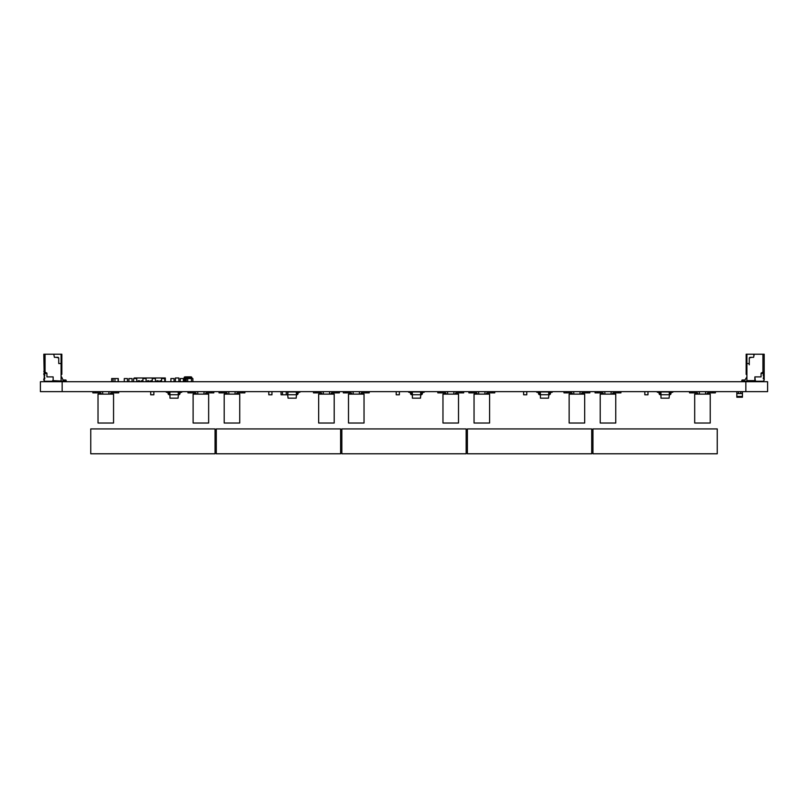 <?xml version="1.0" encoding="UTF-8"?>
<svg xmlns="http://www.w3.org/2000/svg" width="808" height="808" viewBox="0 0 808 808"><rect width="100%" height="100%" fill="white"/><g stroke="black" fill="none" stroke-linecap="round" stroke-linejoin="round"><path stroke-width="1.21" d="M40.4 391.638L40.4 381.719L40.4 391.638L767.6 391.638L767.6 381.719L767.6 391.638L767.6 381.719L745.845 381.719L745.845 391.638M40.4 381.719L745.845 381.719M281.043 391.638L281.043 394.789L282.457 394.789L282.457 391.638L282.457 394.789L287.668 394.789L287.668 391.638M286.244 391.638L286.244 394.789L286.244 391.638M742.431 393.557L740.714 393.496L740.714 391.638L740.734 393.557L742.431 393.496L742.431 396.455L736.835 396.455L736.835 397.223L742.431 397.223L742.431 396.455L742.431 397.223M736.835 396.455L736.835 393.557L738.542 393.557L736.835 393.496L738.542 393.496L738.542 391.638M742.118 391.759L740.714 391.759L742.431 391.759L742.431 393.496L740.673 393.557L740.673 391.638M737.149 391.638L738.542 391.759L736.835 391.759L736.835 393.557M738.522 391.638L738.522 393.557L738.593 391.638M738.593 393.557L740.673 393.557M118.12 381.719L118.12 378.558L114.958 378.558L114.958 381.719L114.958 378.558L113.09 378.558L113.09 381.719L113.09 378.558L111.666 378.558L111.666 381.719M118.301 378.558L118.301 381.719L118.12 378.558M124.281 378.558L124.281 381.719L124.281 378.558L127.442 378.558L127.442 381.719M170.902 378.558L170.902 381.719L170.902 378.558L174.053 378.558L174.053 381.719M707.121 394.122L707.121 393.658A0.778 0.778 90 0 1 707.899 392.88L715.393 392.88L715.393 391.638M698.738 391.638A1.555 1.555 90 0 1 699.364 392.88A1.555 1.555 90 0 0 698.738 391.638A1.555 1.555 90 0 1 699.364 392.88A1.555 1.555 90 0 0 698.738 391.638A1.555 1.555 90 0 1 699.364 392.88L699.364 394.122M707.121 393.658A0.778 0.778 90 0 1 707.899 392.88A0.778 0.778 90 0 0 707.121 393.658A0.778 0.778 90 0 1 707.899 392.88A0.778 0.778 90 0 0 707.121 393.658M697.809 394.122L697.809 393.658A0.778 0.778 -90 0 0 697.031 392.88L689.537 392.88L689.537 391.638M710.232 423.018L694.688 423.018L694.688 394.122L710.232 394.122L710.232 423.018M706.182 391.638A1.555 1.555 -90 0 0 705.566 392.88L705.566 394.122M612.646 394.122L612.646 393.658A0.778 0.778 90 0 1 613.423 392.88L620.918 392.88L620.918 391.638M604.263 391.638A1.555 1.555 90 0 1 604.889 392.88A1.555 1.555 90 0 0 604.263 391.638A1.555 1.555 90 0 1 604.889 392.88A1.555 1.555 90 0 0 604.263 391.638A1.555 1.555 90 0 1 604.889 392.88L604.889 394.122M612.646 393.658A0.778 0.778 90 0 1 613.423 392.88A0.778 0.778 90 0 0 612.646 393.658A0.778 0.778 90 0 1 613.423 392.88A0.778 0.778 90 0 0 612.646 393.658M603.334 394.122L603.334 393.658A0.778 0.778 -90 0 0 602.556 392.88L595.062 392.88L595.062 391.638M615.757 423.018L600.223 423.018L600.223 394.122L615.757 394.122L615.757 423.018M611.707 391.638A1.555 1.555 -90 0 0 611.09 392.88L611.09 394.122M581.568 394.122L581.568 393.658A0.778 0.778 90 0 1 582.346 392.88L589.84 392.88L589.84 391.638M573.185 391.638A1.555 1.555 90 0 1 573.811 392.88A1.555 1.555 90 0 0 573.185 391.638A1.555 1.555 90 0 1 573.811 392.88A1.555 1.555 90 0 0 573.185 391.638A1.555 1.555 90 0 1 573.811 392.88L573.811 394.122M581.568 393.658A0.778 0.778 90 0 1 582.346 392.88A0.778 0.778 90 0 0 581.568 393.658A0.778 0.778 90 0 1 582.346 392.88A0.778 0.778 90 0 0 581.568 393.658M572.256 394.122L572.256 393.658A0.778 0.778 -90 0 0 571.478 392.88L563.984 392.88L563.984 391.638M584.679 423.018L569.145 423.018L569.145 394.122L584.679 394.122L584.679 423.018M580.639 391.638A1.555 1.555 -90 0 0 580.013 392.88L580.013 394.122M486.466 394.122L486.466 393.658A0.778 0.778 90 0 1 487.244 392.88L494.749 392.88L494.749 391.638M478.094 391.638A1.555 1.555 90 0 1 478.71 392.88A1.555 1.555 90 0 0 478.094 391.638A1.555 1.555 90 0 1 478.71 392.88A1.555 1.555 90 0 0 478.094 391.638A1.555 1.555 90 0 1 478.71 392.88L478.71 394.122M486.466 393.658A0.778 0.778 90 0 1 487.244 392.88A0.778 0.778 90 0 0 486.466 393.658A0.778 0.778 90 0 1 487.244 392.88A0.778 0.778 90 0 0 486.466 393.658M477.164 394.122L477.164 393.658A0.778 0.778 -90 0 0 476.387 392.88L468.892 392.88L468.892 391.638M489.587 423.018L474.044 423.018L474.044 394.122L489.587 394.122L489.587 423.018M485.537 391.638A1.555 1.555 -90 0 0 484.921 392.88L484.921 394.122M455.399 394.122L455.399 393.658A0.778 0.778 90 0 1 456.166 392.88L463.671 392.88L463.671 391.638M447.016 391.638A1.555 1.555 90 0 1 447.642 392.88A1.555 1.555 90 0 0 447.016 391.638A1.555 1.555 90 0 1 447.642 392.88A1.555 1.555 90 0 0 447.016 391.638A1.555 1.555 90 0 1 447.642 392.88L447.642 394.122M455.399 393.658A0.778 0.778 90 0 1 456.166 392.88A0.778 0.778 90 0 0 455.399 393.658A0.778 0.778 90 0 1 456.166 392.88A0.778 0.778 90 0 0 455.399 393.658M446.087 394.122L446.087 393.658A0.778 0.778 -90 0 0 445.309 392.88L437.815 392.88L437.815 391.638M458.51 423.018L442.966 423.018L442.966 394.122L458.51 394.122L458.51 423.018M454.46 391.638A1.555 1.555 -90 0 0 453.844 392.88L453.844 394.122M360.924 394.122L360.924 393.658A0.778 0.778 90 0 1 361.701 392.88L369.195 392.88L369.195 391.638M352.541 391.638A1.555 1.555 90 0 1 353.167 392.88A1.555 1.555 90 0 0 352.541 391.638A1.555 1.555 90 0 1 353.167 392.88A1.555 1.555 90 0 0 352.541 391.638A1.555 1.555 90 0 1 353.167 392.88L353.167 394.122M360.924 393.658A0.778 0.778 90 0 1 361.701 392.88A0.778 0.778 90 0 0 360.924 393.658A0.778 0.778 90 0 1 361.701 392.88A0.778 0.778 90 0 0 360.924 393.658M351.611 394.122L351.611 393.658A0.778 0.778 -90 0 0 350.834 392.88L343.339 392.88L343.339 391.638M364.034 423.018L348.5 423.018L348.5 394.122L364.034 394.122L364.034 423.018M359.984 391.638A1.555 1.555 -90 0 0 359.368 392.88L359.368 394.122M331.088 394.122L331.088 393.658A0.778 0.778 90 0 1 331.866 392.88L339.36 392.88L339.36 391.638M322.705 391.638A1.555 1.555 90 0 1 323.331 392.88A1.555 1.555 90 0 0 322.705 391.638A1.555 1.555 90 0 1 323.331 392.88A1.555 1.555 90 0 0 322.705 391.638A1.555 1.555 90 0 1 323.331 392.88L323.331 394.122M331.088 393.658A0.778 0.778 90 0 1 331.866 392.88A0.778 0.778 90 0 0 331.088 393.658A0.778 0.778 90 0 1 331.866 392.88A0.778 0.778 90 0 0 331.088 393.658M321.776 394.122L321.776 393.658A0.778 0.778 -90 0 0 320.998 392.88L313.504 392.88L313.504 391.638M334.199 423.018L318.665 423.018L318.665 394.122L334.199 394.122L334.199 423.018M330.159 391.638A1.555 1.555 -90 0 0 329.533 392.88L329.533 394.122M236.613 394.122L236.613 393.658A0.778 0.778 90 0 1 237.39 392.88L244.885 392.88L244.885 391.638M228.23 391.638A1.555 1.555 90 0 1 228.856 392.88A1.555 1.555 90 0 0 228.23 391.638A1.555 1.555 90 0 1 228.856 392.88A1.555 1.555 90 0 0 228.23 391.638A1.555 1.555 90 0 1 228.856 392.88L228.856 394.122M236.613 393.658A0.778 0.778 90 0 1 237.39 392.88A0.778 0.778 90 0 0 236.613 393.658A0.778 0.778 90 0 1 237.39 392.88A0.778 0.778 90 0 0 236.613 393.658M227.3 394.122L227.3 393.658A0.778 0.778 -90 0 0 226.523 392.88L219.029 392.88L219.029 391.638M239.724 423.018L224.19 423.018L224.19 394.122L239.724 394.122L239.724 423.018M235.684 391.638A1.555 1.555 -90 0 0 235.057 392.88L235.057 394.122M205.535 394.122L205.535 393.658A0.778 0.778 90 0 1 206.313 392.88L213.807 392.88L213.807 391.638M197.162 391.638A1.555 1.555 90 0 1 197.778 392.88A1.555 1.555 90 0 0 197.162 391.638A1.555 1.555 90 0 1 197.778 392.88A1.555 1.555 90 0 0 197.162 391.638A1.555 1.555 90 0 1 197.778 392.88L197.778 394.122M205.535 393.658A0.778 0.778 90 0 1 206.313 392.88A0.778 0.778 90 0 0 205.535 393.658A0.778 0.778 90 0 1 206.313 392.88A0.778 0.778 90 0 0 205.535 393.658M196.223 394.122L196.223 393.658A0.778 0.778 -90 0 0 195.445 392.88L187.951 392.88L187.951 391.638M208.646 423.018L193.112 423.018L193.112 394.122L208.646 394.122L208.646 423.018M204.606 391.638A1.555 1.555 -90 0 0 203.98 392.88L203.98 394.122M110.444 394.122L110.444 393.658A0.778 0.778 90 0 1 111.221 392.88L118.715 392.88L118.715 391.638M102.061 391.638A1.555 1.555 90 0 1 102.687 392.88A1.555 1.555 90 0 0 102.061 391.638A1.555 1.555 90 0 1 102.687 392.88A1.555 1.555 90 0 0 102.061 391.638A1.555 1.555 90 0 1 102.687 392.88L102.687 394.122M110.444 393.658A0.778 0.778 90 0 1 111.221 392.88A0.778 0.778 90 0 0 110.444 393.658A0.778 0.778 90 0 1 111.221 392.88A0.778 0.778 90 0 0 110.444 393.658M101.131 394.122L101.131 393.658A0.778 0.778 -90 0 0 100.354 392.88L92.859 392.88L92.859 391.638M113.554 423.018L98.02 423.018L98.02 394.122L113.554 394.122L113.554 423.018M109.504 391.638A1.555 1.555 -90 0 0 108.888 392.88L108.888 394.122M670.61 391.638A1.242 1.242 -90 0 0 670.196 392.415L669.398 394.738L669.155 391.941L660.944 391.941L660.995 398.162L669.095 398.162L669.398 394.738L660.348 394.738A1.242 1.242 -90 0 1 659.106 393.647L658.975 392.526L657.278 392.254L657.278 391.638M669.398 394.738L669.751 394.738A1.242 1.242 -90 0 0 670.983 393.647L671.125 392.526L672.812 392.254L672.812 391.638M660.348 393.809L659.894 392.415A1.242 1.242 -90 0 0 659.49 391.638A1.242 1.242 -90 0 1 659.894 392.415L660.782 393.809M550.026 391.638A1.242 1.242 -90 0 0 549.622 392.415L548.824 394.738L548.571 391.941L540.36 391.941L540.421 398.162L548.521 398.162L548.824 394.738L539.764 394.738A1.242 1.242 -90 0 1 538.532 393.647L538.391 392.526L536.704 392.254L536.704 391.638M548.824 394.738L549.167 394.738A1.242 1.242 -90 0 0 550.41 393.647L550.541 392.526L552.238 392.254L552.238 391.638M539.764 393.809L539.32 392.415A1.242 1.242 -90 0 0 538.906 391.638A1.242 1.242 -90 0 1 539.32 392.415L540.199 393.809M421.988 391.638A1.242 1.242 -90 0 0 421.584 392.415L420.786 394.738L420.534 391.941L412.322 391.941L412.383 398.162L420.483 398.162L420.786 394.738L411.726 394.738A1.242 1.242 -90 0 1 410.494 393.647L410.353 392.526L408.666 392.254L408.666 391.638M420.786 394.738L421.13 394.738A1.242 1.242 -90 0 0 422.372 393.647L422.503 392.526L424.2 392.254L424.2 391.638M411.726 393.809L411.282 392.415A1.242 1.242 -90 0 0 410.868 391.638A1.242 1.242 -90 0 1 411.282 392.415L412.161 393.809M296.172 398.162L296.475 394.738L287.668 394.738L288.072 398.162L296.172 398.162M297.687 391.638A1.242 1.242 -90 0 0 297.273 392.415L296.475 394.738L296.233 391.941L288.022 391.941L287.769 394.738M296.475 394.738L296.829 394.738A1.242 1.242 -90 0 0 298.061 393.647L298.202 392.526L299.889 392.254L299.889 391.638M179.588 391.638A1.242 1.242 -90 0 0 179.184 392.415L178.386 394.738L178.134 391.941L169.922 391.941L169.983 398.162L178.083 398.162L178.386 394.738L169.327 394.738A1.242 1.242 -90 0 1 168.094 393.647L167.953 392.526L166.266 392.254L166.266 391.638M178.386 394.738L178.73 394.738A1.242 1.242 -90 0 0 179.972 393.647L180.103 392.526L181.8 392.254L181.8 391.638M169.327 393.809L168.882 392.415A1.242 1.242 -90 0 0 168.468 391.638A1.242 1.242 -90 0 1 168.882 392.415L169.761 393.809M644.824 391.638L644.824 394.789L647.976 394.789L647.976 391.638L647.976 394.789M523.624 391.638L523.624 394.789L526.776 394.789L526.776 391.638L526.776 394.789M396.203 391.638L396.203 394.789L399.364 394.789L399.364 391.638L399.364 394.789M268.791 391.638L268.791 394.789L271.953 394.789L271.953 391.638L271.953 394.789M150.702 391.638L150.702 394.789L153.853 394.789L153.853 391.638L153.853 394.789M142.925 378.558L142.925 381.719L142.925 378.558L146.086 378.558L146.086 381.719M133.603 378.558L133.603 381.719L133.603 378.558L136.764 378.558L136.764 381.719M186.254 381.719L186.254 378.558L191.466 378.558L191.466 381.719L191.466 378.558L192.88 378.558L192.88 381.719M187.678 378.558L187.678 381.719L187.678 378.558M128.906 378.558L128.906 381.719L128.906 378.558L132.058 378.558L132.058 381.719M164.731 381.719L164.731 378.558L161.58 378.558L161.58 381.719M161.58 378.558L161.57 381.719M152.247 378.558L152.247 381.719L152.247 378.558L155.409 378.558L155.409 381.719M43.814 378.922L43.814 380.164L43.814 378.922L44.753 378.76L44.208 377.376L44.753 374.569L43.814 373.791L43.814 374.417M43.814 380.164L44.905 381.255L52.055 381.255L53.146 380.164L53.146 376.902L46.925 376.902L46.925 373.175L43.814 373.791M44.288 380.629L43.814 354.217L61.842 354.217L61.842 374.417L61.095 374.417M61.59 376.902L63.044 380.002L65.63 380.002A0.556 0.556 -26.6 0 1 66.044 380.184M63.044 380.002L65.63 380.002A0.556 0.556 -26.6 0 1 66.195 380.568L66.195 380.689A0.556 0.556 -26.6 0 1 65.63 381.255L53.146 380.629L53.146 376.902M61.095 381.255L61.095 354.217M65.63 380.002A0.556 0.556 -26.6 0 1 66.195 380.568A0.556 0.556 -26.6 0 0 65.63 380.002M44.753 354.217L60.166 354.217M46.925 373.175L45.066 372.094L45.066 354.217L45.066 372.094L43.814 371.377M60.317 363.539L58.731 363.539L58.731 357.944L58.115 357.318L54.389 357.318L53.762 354.217L54.389 357.318M58.731 363.539L58.731 357.944L56.247 357.318M44.753 371.912L44.753 373.175M44.753 374.569L44.753 375.639M44.753 377.69L44.753 378.76M747.683 363.539L749.269 363.539L746.905 363.539L749.269 363.539L749.269 357.944L749.885 357.318L753.611 357.318L754.238 354.217L746.158 354.217L746.158 374.417L746.905 374.417L746.905 354.217L746.905 363.539L749.269 363.539L746.905 363.539L747.683 363.539L746.905 363.539L746.905 380.629L754.854 380.629L754.854 376.902L761.075 376.902L761.075 373.175L764.186 371.377L764.186 354.217L746.158 354.217L746.158 374.417L746.905 374.417L746.905 354.217L746.905 380.629L754.854 380.629L754.854 376.902L754.854 380.164L755.945 381.255L754.854 380.164L754.854 376.902L761.075 376.902L761.075 373.175L764.186 373.791L763.247 374.569L763.792 375.952L763.247 378.76L763.792 375.952L763.247 378.76L764.186 378.922L764.186 380.164L763.095 381.255L755.945 381.255L763.095 381.255L763.712 380.629M749.269 363.539L749.269 357.944L749.269 364.782L749.269 357.944L749.269 363.539L749.269 357.944L749.885 357.318L753.611 357.318L754.238 354.217L746.158 354.217L746.158 374.417L746.905 374.417L746.905 376.902L744.956 380.002L742.37 380.002A0.556 0.556 172.2 0 0 741.805 380.568L741.805 380.689A0.556 0.556 172.2 0 0 742.37 381.255L746.905 381.255L746.905 376.902L744.956 380.002L742.37 380.002A0.556 0.556 172.2 0 0 741.805 380.568L741.805 380.689A0.556 0.556 172.2 0 0 742.37 381.255L746.905 381.255L746.905 376.902L744.956 380.002L742.37 380.002A0.556 0.556 172.2 0 0 741.805 380.568L741.805 380.689A0.556 0.556 172.2 0 0 742.37 381.255L746.905 381.255L746.905 379.699L746.905 380.629L746.905 379.699L746.905 380.629L746.905 379.699L746.905 380.629L746.905 379.699L746.905 380.629L746.905 379.699L746.905 380.629L746.905 379.699L746.905 380.629L755.329 380.629L754.854 376.902L761.075 376.902L761.075 373.175L764.186 373.791L764.186 378.922L763.409 378.922L764.186 378.922L764.186 380.164L763.095 381.255L755.945 381.255L754.854 380.164L754.854 376.902L755.329 380.629M764.186 371.377L764.186 373.791L763.56 373.175L764.186 373.791L764.186 371.377L764.186 373.791L761.075 373.175L763.56 373.175L761.075 373.175L764.186 371.377L764.186 354.217L762.934 354.217L762.934 372.094L764.186 371.377L764.186 354.217L746.905 354.217L746.905 376.902L744.956 380.002L742.37 380.002A0.556 0.556 172.2 0 0 741.805 380.568L741.805 380.689M747.834 354.217L763.247 354.217M763.247 373.175L763.247 371.912M180.224 378.558L180.224 381.719L180.224 378.558L183.376 378.558L183.376 381.719M190.244 376.871L190.971 376.871A0.929 0.929 -7.8 0 1 191.9 377.801L191.9 378.558L191.9 377.801A0.929 0.929 -7.8 0 0 190.971 376.871L189.971 376.871M190.971 378.558L190.971 377.801L185.062 377.801L185.062 381.719A0.929 0.929 -7.8 0 1 184.133 380.78L184.133 377.801A0.929 0.929 -7.8 0 1 185.062 376.871L190.365 376.851M184.133 377.801A0.929 0.929 -7.8 0 1 185.062 376.871L185.062 377.801L184.133 377.801L184.133 380.78L184.133 377.801L184.133 380.78L186.254 380.78M189.648 376.851L185.062 376.871M190.244 376.851L189.355 376.871M178.871 381.719L178.871 377.982L175.407 377.982L175.407 381.719M136.764 381.406L141.309 381.719L141.309 380.77L142.026 380.77M138.198 381.719L138.198 380.77L139.632 380.77L138.915 380.77M142.733 380.77L142.733 381.406L141.309 381.406L141.309 380.77L142.733 380.77L141.309 380.77L142.733 380.77L142.733 381.719M146.086 381.406L147.521 381.719L147.521 380.77L148.238 380.77M148.955 380.77L148.955 381.406L147.521 381.406L147.521 380.77L148.955 380.77L148.955 381.719M148.955 381.406L150.631 381.719L150.631 380.77L151.349 380.77M152.056 380.77L152.056 381.406L150.631 381.406L150.631 380.77L152.056 380.77L152.056 381.719M155.409 381.406L156.843 381.719L156.843 380.77L157.56 380.77M158.277 380.77L158.277 381.406L156.843 381.406L156.843 380.77L158.277 380.77L158.277 381.719M160.671 380.77L159.954 380.77L161.378 380.77L159.954 380.77L160.671 380.77L159.954 380.77L159.954 381.719L161.57 381.406M134.249 378.558L134.249 377.982L165.327 377.982L165.327 381.719M164.731 381.406L165.327 381.406M158.277 381.406L159.954 381.719M159.954 380.77L159.954 381.406M138.198 380.77L138.198 381.406M467.398 428.927L467.398 453.783L591.709 453.783L591.709 428.927L467.398 428.927M592.951 428.927L592.951 453.783L717.251 453.783L717.251 428.927L592.951 428.927M341.845 428.927L341.845 453.783L466.155 453.783L466.155 428.927L341.845 428.927M216.292 428.927L216.292 453.783L340.602 453.783L340.602 428.927L216.292 428.927M90.748 428.927L90.748 453.783L215.049 453.783L215.049 428.927L90.748 428.927M764.186 373.791L763.247 374.569L763.247 375.639L763.247 374.569L764.186 374.417L764.186 380.164M764.186 378.922L763.409 378.922L764.186 378.922L764.186 374.417M746.905 376.902L744.956 380.002L742.37 380.002A0.556 0.556 172.2 0 0 741.805 380.568A0.556 0.556 172.2 0 1 742.37 380.002A0.556 0.556 172.2 0 0 741.805 380.568A0.556 0.556 172.2 0 1 742.37 380.002A0.556 0.556 172.2 0 0 741.805 380.568A0.556 0.556 172.2 0 1 742.37 380.002A0.556 0.556 172.2 0 0 741.805 380.568A0.556 0.556 172.2 0 1 742.37 380.002A0.556 0.556 172.2 0 0 741.805 380.568A0.556 0.556 172.2 0 1 742.37 380.002A0.556 0.556 172.2 0 0 741.805 380.568A0.556 0.556 172.2 0 1 742.37 380.002A0.556 0.556 172.2 0 0 741.805 380.568A0.556 0.556 172.2 0 1 742.37 380.002A0.556 0.556 172.2 0 0 741.805 380.568A0.556 0.556 172.2 0 1 742.37 380.002L744.956 380.002L742.37 380.002L744.956 380.002L742.37 380.002L744.956 380.002L742.37 380.002L744.956 380.002L742.37 380.002L744.956 380.002L742.37 380.002L744.956 380.002L742.37 380.002L744.956 380.002L742.37 380.002L744.956 380.002L746.905 376.902M751.753 357.318L749.269 357.944L749.885 357.318L749.269 357.944L749.885 357.318L753.611 357.318L754.238 354.217L746.158 354.217L746.158 374.417L746.158 354.217L746.905 354.217L746.905 379.699M753.611 357.318L754.238 354.217L764.186 354.217L754.238 354.217L762.934 354.217L762.934 372.094L761.075 373.175M753.611 354.833L754.238 354.217L753.611 354.833M762.934 354.217L762.934 372.094M755.167 354.217L760.146 354.217L755.167 354.217M62.155 381.719L62.155 391.638M692.022 391.638L692.022 392.88M712.909 391.638L712.909 392.88M597.546 391.638L597.546 392.88M618.433 391.638L618.433 392.88M566.469 391.638L566.469 392.88M587.355 391.638L587.355 392.88M471.377 391.638L471.377 392.88M492.254 391.638L492.254 392.88M440.299 391.638L440.299 392.88M461.176 391.638L461.176 392.88M345.824 391.638L345.824 392.88M366.711 391.638L366.711 392.88M315.989 391.638L315.989 392.88M336.875 391.638L336.875 392.88M221.513 391.638L221.513 392.88M242.4 391.638L242.4 392.88M190.436 391.638L190.436 392.88M211.322 391.638L211.322 392.88M95.344 391.638L95.344 392.88M116.231 391.638L116.231 392.88M190.971 377.801L190.971 376.871L190.971 377.801L191.9 377.801"/></g></svg>
